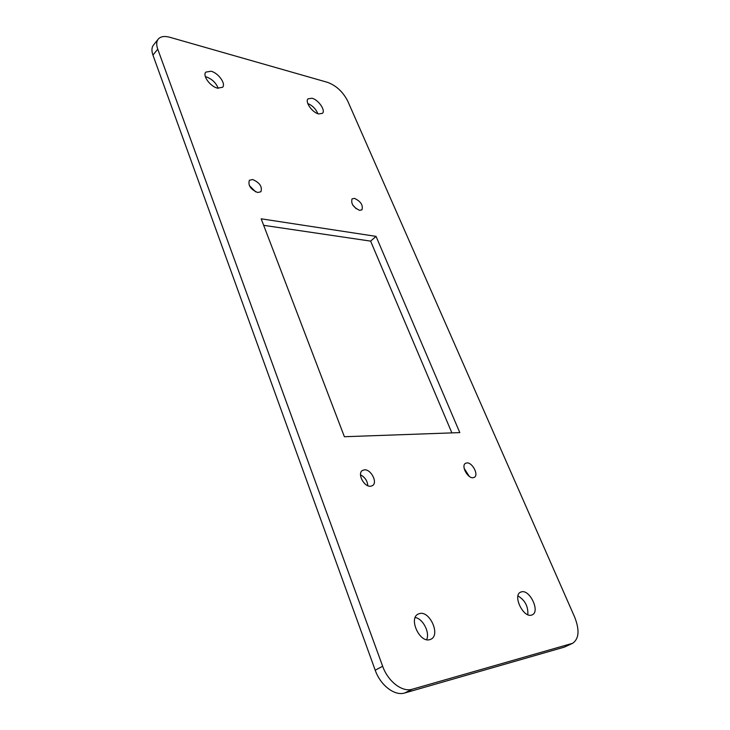<?xml version="1.0" encoding="UTF-8"?>
<svg xmlns="http://www.w3.org/2000/svg" width="730" height="730" viewBox="0 0 730 730"><rect width="100%" height="100%" fill="white"/><g stroke="black" fill="none" stroke-linecap="round" stroke-linejoin="round"><path stroke-width="1.09" d="M473.095 477.712L474.39 477.292C478.989 474.865 472.264 462.172 466.817 462.929L465.448 463.368C460.867 465.776 467.656 478.57 473.095 477.712M469.29 476.389L464.134 468.35M370.667 486.244L372.546 485.605C377.93 482.484 370.867 468.97 364.352 469.837L362.363 470.503C357.016 473.615 364.16 487.229 370.667 486.244M367.847 485.733C367.345 480.769 364.9 477.146 360.52 474.856M359.571 210.331L361.952 209.829C363.275 205.23 360.793 201.407 354.497 198.368L352.061 198.87C350.765 203.506 353.265 207.32 359.571 210.331M356.058 208.625L352.69 204.902M257.681 192.51L260.911 191.762C262.444 186.725 259.707 182.646 252.68 179.516L249.368 180.273C247.871 185.347 250.636 189.426 257.681 192.51M255.673 191.862L249.322 185.548M217.54 88.157L222.586 87.281C226.181 83.84 218.288 72.89 211.025 71.23L205.833 72.106C202.246 75.564 210.304 86.624 217.54 88.157M218.197 88.303C215.998 82.773 211.992 78.968 206.161 76.869L205.358 76.696M318.654 113.944L322.45 113.342C325.863 110.458 318.371 99.663 311.984 98.24L308.078 98.833C304.675 101.716 312.294 112.63 318.654 113.944M317.879 113.707C315.853 108.943 312.486 105.54 307.768 103.505M531.44 615.135L532.334 614.806C540.264 611.421 529.834 589.402 521.539 591.829L520.472 592.212C512.597 595.534 523.154 617.799 531.44 615.135M527.817 614.715C528.301 606.457 525.016 600.197 517.971 595.917M429.687 639.681L431.019 639.179C440.637 634.808 429.787 610.645 419.631 613.538L418.044 614.131C408.517 618.456 419.531 642.884 429.687 639.681M426.639 639.69C430.107 632.499 422.871 618.575 415.188 617.516M158.218 39.137L153.464 45.078C151.63 47.477 151.457 50.826 152.944 55.115L375.211 670.204C380.403 685.306 394.72 696.265 404.694 692.989L564.299 647.136L572.639 643.294C579.045 638.832 579.73 630.118 574.683 617.16L347.772 101.169C343.009 91.889 336.274 85.62 327.578 82.353L169.798 37.276C164.432 35.825 160.573 36.445 158.218 39.137C156.393 41.528 156.238 44.868 157.744 49.166L382.666 666.271C387.931 681.437 402.303 692.487 412.258 689.23L572.639 643.294M344.396 436.732L459.8 432.607L376.041 236.374L261.176 218.808L344.396 436.732M451.879 432.89L370.621 241.119L263.658 225.324M370.621 241.119L376.041 236.374M412.258 689.23L404.694 692.989M382.666 666.271L375.211 670.204M571.481 643.732L564.299 647.136M157.744 49.166L152.944 55.115"/></g></svg>
